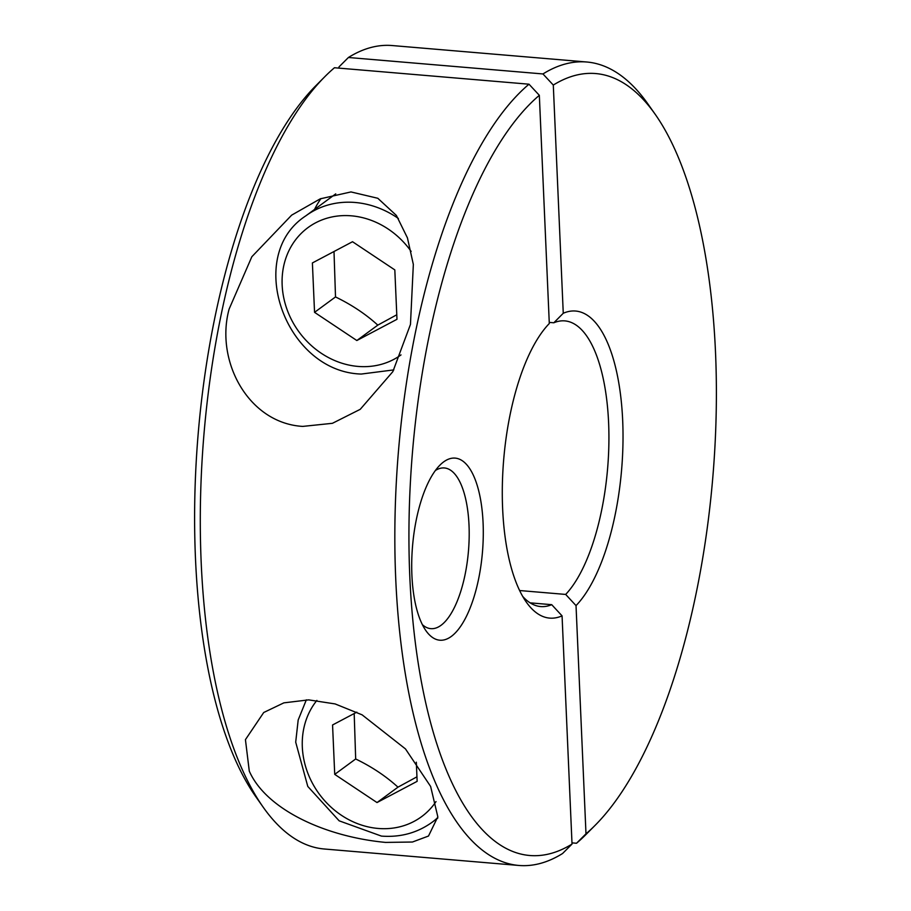 <?xml version="1.0" encoding="UTF-8"?>
<svg xmlns="http://www.w3.org/2000/svg" width="911" height="911" viewBox="0 0 911 911"><rect width="100%" height="100%" fill="white"/><g stroke="black" fill="none" stroke-linecap="round" stroke-linejoin="round"><path stroke-width="1.37" d="M334.007 251.504L335.51 296.94C351.703 304.786 365.801 314.193 377.803 325.125L396.775 314.785M314.546 312.336L312.393 262.937L352.523 241.722L394.816 269.907L396.98 319.305L356.839 340.52L314.546 312.336L335.51 296.94M356.839 340.52L377.803 325.125M354.185 713.541L355.677 758.977C371.882 766.823 385.979 776.229 397.97 787.161L416.953 776.821M416.316 762.2L417.147 781.342L377.017 802.557L334.724 774.373L355.677 758.977M377.017 802.557L397.97 787.161M334.724 774.373L332.561 724.974L356.816 712.151M518.78 865.45A403.152 154.779 -85.2 0 0 562.588 853.505L572.028 844.064A392.402 150.657 -85.2 0 1 409.813 576.822A392.402 150.657 -85.2 0 1 539.335 95.313L528.995 84.199L334.462 67.744A403.152 154.779 -85.2 0 0 325.011 76.501A403.152 154.779 -85.2 0 0 201.194 562.611A403.152 154.779 -85.2 0 0 263.199 807.203A403.152 154.779 -85.2 0 0 324.248 848.995L518.78 865.45A403.152 154.779 -85.2 0 1 395.738 579.066A403.152 154.779 -85.2 0 1 528.995 84.199M572.028 844.064L562.064 615.859L551.713 604.676A143.346 55.036 -85.2 0 1 540.69 606.567A143.346 55.036 -85.2 0 1 522.698 596.409M562.064 615.859A154.096 59.158 -85.2 0 1 526.33 602.137A154.096 59.158 -85.2 0 1 502.633 508.645A154.096 59.158 -85.2 0 1 549.299 323.519L539.335 95.313M551.713 604.676L530.122 602.854M263.199 807.203L255.843 796.761A392.402 150.657 -85.2 0 1 195.489 558.694A392.402 150.657 -85.2 0 1 316.003 85.543L325.011 76.501M302.748 426.405C248.498 423.262 214.894 361.063 229.116 309.08L251.835 256.743L291.657 215.144L320.273 198.826L350.986 191.936L377.814 198.279L396.376 215.429L407.433 237.873L413.343 264.452L410.462 324.418L392.835 371.654L360.232 409.324L332.424 423.308L302.748 426.405M435.39 470.509A80.635 30.951 -85.2 0 1 444.409 467.958A80.635 30.951 -85.2 0 1 469.017 525.237A80.635 30.951 -85.2 0 1 430.812 628.647A80.635 30.951 -85.2 0 1 422.351 624.627M411.909 575.285A91.385 35.085 -85.2 0 1 439.967 465.1A91.385 35.085 -85.2 0 1 483.092 523.005A91.385 35.085 -85.2 0 1 465.157 618.808A91.385 35.085 -85.2 0 1 425.961 630.731A91.385 35.085 -85.2 0 1 411.909 575.285M321.002 198.53A98.547 86.272 -126.3 0 0 314.557 209.439M249.284 771.116L245.435 739.652L263.723 712.504L283.856 702.859L308.647 699.876L335.123 703.93L362.088 714.828L405.475 748.922L430.63 786.455L437.827 816.814L428.5 836.036L412.432 842.026L385.581 842.413C324.27 836.64 265.955 809.014 249.284 771.116M339.029 68.131L338.972 66.936L348.412 57.495L542.956 73.95A403.152 154.779 -85.2 0 1 586.752 62.005A403.152 154.779 -85.2 0 1 647.801 103.797L655.157 114.239A392.402 150.657 -85.2 0 1 715.511 352.306A392.402 150.657 -85.2 0 1 594.997 825.457A392.402 150.657 -85.2 0 1 585.989 833.816L576.538 843.256L571.971 842.869M542.956 73.95L553.296 85.065A392.402 150.657 -85.2 0 1 655.157 114.239M553.296 85.065L563.26 313.27L553.82 322.779A143.346 55.036 -85.2 0 1 564.854 320.888A143.346 55.036 -85.2 0 1 608.605 422.715A143.346 55.036 -85.2 0 1 565.674 594.428L576.025 605.61L585.989 833.816M519.612 590.533L565.674 594.428M563.26 313.27A154.096 59.158 -85.2 0 1 622.68 420.483A154.096 59.158 -85.2 0 1 576.025 605.61M348.412 57.495A403.152 154.779 -85.2 0 1 392.22 45.55L586.752 62.005M553.82 322.779L549.253 322.392M594.997 825.457L585.989 834.499A403.152 154.779 -85.2 0 1 576.538 843.256M398.403 218.492A89.585 78.437 -126.3 0 0 355.131 202.481A89.585 78.437 -126.3 0 0 305.834 215.839C243.977 256.059 285.371 371.916 361.257 374.057L393.825 369.889M411.146 251.425A78.836 69.02 -126.3 0 0 351.395 215.827A78.836 69.02 -126.3 0 0 282.148 284.984A78.836 69.02 -126.3 0 0 357.966 366.416A78.836 69.02 -126.3 0 0 401.011 354.914M316.891 700.411A78.836 69.02 -126.3 0 0 310.617 779.645A78.836 69.02 -126.3 0 0 378.145 828.452A78.836 69.02 -126.3 0 0 436.016 801.589M306.335 699.853L298.182 719.986L295.699 742.146L307.781 786.421L339.154 820.822L381.424 836.093C400.362 837.528 417.249 832.927 432.076 822.291A89.585 78.437 -126.3 0 0 437.792 817.6M305.834 215.839L335.749 193.861M432.076 822.291L437.747 818.124"/></g></svg>

